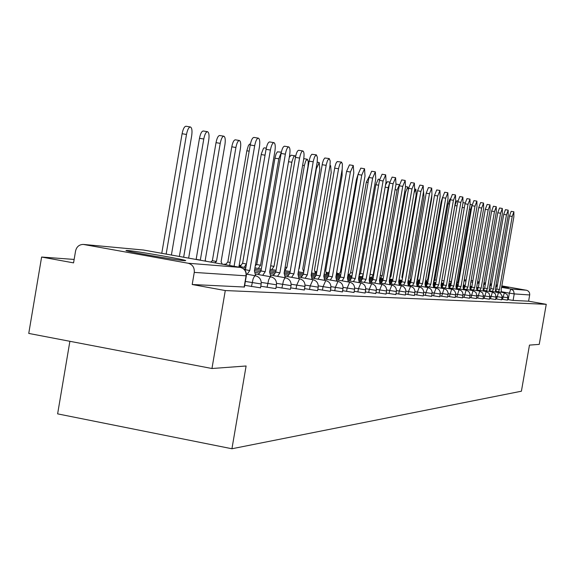 <?xml version="1.0" encoding="UTF-8"?>
<svg xmlns="http://www.w3.org/2000/svg" width="575" height="575" viewBox="0 0 575 575"><rect width="100%" height="100%" fill="white"/><g stroke="black" fill="none" stroke-linecap="round" stroke-linejoin="round"><path stroke-width="0.86" d="M501.759 299.223L507.438 300.107M495.751 298.907L501.601 299.812M489.541 298.576L495.578 299.518M483.137 298.238L489.368 299.201M476.524 297.886L482.957 298.885M469.682 297.519L476.33 298.554M462.616 297.146L469.488 298.217M455.299 296.757L462.408 297.864M447.724 296.355L455.091 297.498M439.882 295.931L447.587 297.146M431.753 295.5L439.738 296.779L440.22 294.012L432.17 292.718M423.322 295.047L431.602 296.355M414.568 294.58L423.164 295.952L423.66 293.092L414.992 291.69M405.483 294.091L414.41 295.521L414.913 292.603L405.907 291.151M396.031 293.581L405.317 295.047M386.206 293.056L395.859 294.58M375.978 292.502L386.026 294.084M365.319 291.928L375.791 293.581M354.207 291.324L365.125 293.049M342.614 290.691L354.006 292.495M330.496 290.037L342.405 291.913M317.831 289.347L330.28 291.309M304.57 288.621L317.601 290.677M290.677 287.859L304.333 290.016M276.101 287.062L290.425 289.326M260.791 286.221L275.835 288.6M244.698 285.329L260.518 287.831M128.053 250.549L126.543 250.47C119.816 250.319 174.441 259.972 183.971 260.612L185.251 260.669C191.238 260.698 138.46 251.368 128.053 250.549M477.552 282.224L479.191 282.569M483.863 283.453L485.408 283.741M489.986 284.56L491.452 284.812M495.938 285.588L497.31 285.825M501.716 286.551L508.659 287.565L501.788 286.149M74.146 259.433L41.616 257.047L73.564 262.876L75.584 250.923C76.619 246.74 79.17 244.576 83.231 244.411L188.154 263.242L240.364 267.411L143.484 250.017L84.144 244.512M69.884 341.306L57.622 413.871L231.933 448.759L246.107 365.995L211.959 368.51L225.278 290.555L546.25 304.319L539.242 344.382L529.467 345.101L521.403 391.216L231.933 448.759M211.959 368.51L28.75 333.421L41.616 257.047M497.397 285.358L496.024 285.114M491.532 284.33L490.073 284.079M485.487 283.303L483.927 283.051M479.234 282.311L477.573 282.088M501.831 285.89L526.865 290.332L528.432 291.216L529.46 292.704L529.755 294.493L528.612 301.185L513.094 300.416L507.588 299.532M471.112 280.471L472.866 280.78M477.652 281.628L479.298 281.915M483.985 282.742L485.537 283.015M490.116 283.827L491.575 284.079M496.067 284.869L497.44 285.114M528.612 301.185L546.25 304.319M246.323 275.835L194.264 272.406L192.201 284.517L225.278 290.555M194.264 272.406C194.623 267.583 192.582 264.529 188.154 263.242M192.201 284.517L244.411 287.026M229.633 265.478L250.218 145.001C251.203 140.106 252.454 137.576 253.97 137.425L258.333 138.144M238.869 267.138L259.404 147.035C260.116 141.968 259.792 139.013 258.419 138.158C256.91 138.316 255.667 140.839 254.682 145.741L234.083 266.283M171.4 255.027L191.676 135.822C192.366 130.791 191.957 127.844 190.44 126.974C188.794 127.097 187.479 129.591 186.494 134.457L166.153 254.085M161.769 253.302L182.095 133.731C183.08 128.872 184.403 126.378 186.056 126.248L190.347 126.96M255.645 275.799L254.416 270.882L274.893 151.29C275.59 146.345 275.288 143.47 273.988 142.65C272.557 142.808 271.364 145.274 270.401 150.053L249.787 270.53L247.149 274.261M244.727 269.927L245.446 269.747L266.045 149.335C267.001 144.555 268.202 142.09 269.639 141.932L273.908 142.636M249.787 270.53L245.446 269.747M270.782 276.791L269.625 272.04L289.627 155.329C290.317 150.513 290.044 147.71 288.808 146.92C287.442 147.078 286.293 149.493 285.358 154.157L265.219 271.702L262.696 275.339M258.434 274.57L260.971 270.94L281.096 153.453C282.03 148.788 283.18 146.381 284.56 146.215L288.808 146.92M265.219 271.702L260.971 270.94M188.65 258.125L208.711 140.322C209.393 135.412 209.005 132.545 207.568 131.704C206.001 131.833 204.736 134.277 203.78 139.013L183.655 257.226M179.371 256.457L199.482 138.302C200.445 133.565 201.71 131.129 203.284 130.999L207.482 131.689M195.593 259.368L199.777 260.123M206.138 261.266L205.174 260.475L224.933 144.598C225.594 139.811 225.242 137.015 223.876 136.203C222.381 136.347 221.167 138.726 220.232 143.355L200.337 260.058M196.154 259.303L216.028 142.657C216.969 138.036 218.184 135.65 219.686 135.513L223.876 136.203M285.207 277.747L284.122 273.139L303.672 159.189C304.348 154.488 304.096 151.75 302.924 150.988C301.616 151.153 300.509 153.511 299.604 158.067L279.917 272.823L277.502 276.367M273.333 275.619L275.77 272.076L295.435 157.377C296.341 152.821 297.455 150.463 298.763 150.298L302.924 150.988M279.917 272.823L275.77 272.076M298.971 278.659L297.951 274.189L317.206 162.021L317.407 157.406L316.387 154.869L314.647 156.709L313.339 160.971L293.94 273.887L291.618 277.344M287.543 276.611L289.879 273.161L309.436 159.483L310.572 156.033L311.851 154.28L316.387 154.869M293.94 273.887L289.879 273.161M312.117 279.536L311.154 275.195L329.993 165.55L330.208 161.043L329.238 158.571L327.57 160.375L326.305 164.551L307.323 274.908L305.095 278.278M301.106 277.56L303.348 274.196L322.482 163.099L323.581 159.713L324.817 157.996L329.238 158.571M307.323 274.908L303.348 274.196M210.673 262.078L212.369 260.705L216.459 261.438L214.77 262.811M222.331 264.169L221.073 261.841L240.393 148.673C241.047 144.009 240.717 141.278 239.416 140.494C237.985 140.638 236.821 142.974 235.908 147.495L216.459 261.438M212.369 260.705L231.797 146.812C232.71 142.291 233.881 139.962 235.319 139.818L239.416 140.494M225.587 264.752L227.693 262.035L230.151 262.459M227.837 262.042L246.84 150.772L248.357 145.727L249.457 144.181L250.42 143.958M240.213 266.635L242.47 263.307L246.423 264.004L244.152 267.346M242.607 263.321L261.359 153.755L263.472 148.357L264.241 147.847L266.268 148.149M324.681 280.377L323.783 276.158L342.226 168.928L342.384 163.947L341.528 162.114L339.918 163.889L338.689 167.972L320.117 275.878L317.975 279.17M314.072 278.473L316.221 275.181L334.952 166.549L336.016 163.235L337.202 161.553L341.528 162.114M320.117 275.878L316.221 275.181M255.3 265.707L256.601 264.529L260.576 265.226L258.283 268.475M281.283 152.447L278.796 158.808L260.576 265.226M256.73 264.543L275.087 157.385L276.115 153.892L277.387 151.85L281.355 152.145M336.713 281.175L335.865 277.078L353.798 172.946L353.28 165.499L350.398 172.011L332.357 276.805L330.294 280.025M326.471 279.342L328.541 276.129L346.574 171.379L349.463 164.867L353.28 165.499M332.357 276.805L328.541 276.129M273.887 266.369L270.696 265.801L274.016 266.383L271.81 269.553M295.579 156.608L294.688 155.818L293.732 156.644L292.007 161.489L274.016 266.383M289.297 157.277L291.137 155.192L294.903 155.818M348.242 281.944L347.437 277.955L365.01 176.022L364.536 168.748L361.754 175.131L344.073 277.696L342.089 280.844M338.344 280.176L340.335 277.035L358.002 174.505L360.798 168.123L364.536 168.748M344.073 277.696L340.335 277.035M285.143 267.174L286.889 267.49L284.769 270.588M290.792 267.835L307.97 166.506L308.265 161.546L307.316 159.246L305.713 160.928L304.376 165.557L286.889 267.49M359.289 282.684L358.534 278.796L375.755 178.976L375.331 171.853L372.636 178.113L355.307 278.552L353.395 281.628M349.722 280.974L351.641 277.897L368.956 177.502L371.658 171.249L375.331 171.853M355.307 278.552L351.641 277.897M303.715 272.068L302.773 268.848L319.815 169.632L319.218 162.531L316.372 168.727L299.23 268.547M369.897 283.396L369.179 279.608L386.069 181.808L385.681 174.843L383.072 180.981L366.088 279.371L364.241 282.382M360.633 281.736L362.487 278.731L379.464 180.377L382.088 174.239L385.681 174.843M366.088 279.371L362.487 278.731M315.33 273.643L314.475 269.855L331.193 172.637L330.639 165.686L329.921 166.038M380.082 284.079L379.407 280.384L395.974 184.525L395.622 177.704L393.092 183.734L376.431 280.162L374.648 283.108M371.112 282.476L372.902 279.529L389.555 183.138L392.092 177.114L395.622 177.704M376.431 280.162L372.902 279.529M326.528 274.512L325.716 270.818L342.118 175.519L342.154 169.373M389.872 284.733L389.232 281.132L405.49 187.134L405.181 180.457L402.723 186.372L386.378 280.916L384.653 283.798M381.182 283.18L382.914 280.298L399.244 185.797L401.717 179.882L405.181 180.457M386.378 280.916L382.914 280.298M337.295 275.353L336.77 271.803M328.117 273.714L329.41 271.062M399.294 285.365L398.691 281.851L414.647 189.649L414.367 183.109L411.98 188.916L395.938 281.642L394.27 284.474M390.863 283.863L392.538 281.038L408.573 188.348L410.967 182.541L414.367 183.109M395.938 281.642L392.538 281.038M340.537 271.781L341.219 271.903L340.436 271.774L356.414 179.616L357.981 174.642M338.754 274.57L340.436 271.774M408.358 285.976L407.79 282.541L423.459 192.064L423.207 185.653L420.893 191.36L405.138 282.339L403.528 285.114M400.178 284.517L401.803 281.75L417.543 190.799L419.865 185.1L423.207 185.653M405.138 282.339L401.803 281.75M350.721 272.665L352.489 272.974L350.621 272.651L366.311 182.218L369.121 176.633M348.989 275.396L350.621 272.651M417.098 286.566L416.552 283.209L431.947 194.4L431.724 188.111L429.475 193.717L414 283.015L412.44 285.732M409.156 285.15L410.723 282.433L426.183 193.164L428.44 187.565L431.724 188.111M414 283.015L410.723 282.433M359.123 275.389L360.432 273.499L363.307 274.002M363.256 274.304L362.106 276.769M360.525 273.513L375.849 184.733L378.221 179.177L379.644 179.414M425.514 287.133L425.004 283.856L440.127 196.643L439.933 190.476L437.747 195.989L422.546 283.669L421.029 286.336M417.802 285.753L419.319 283.094L434.513 195.45L436.705 189.937L439.933 190.476M422.546 283.669L419.319 283.094M373.082 274.886L370.092 274.354L373.175 274.893L371.558 277.524M389.534 183.231L388.233 187.687L373.175 274.893M385.53 184.906L387.349 181.693L389.757 182.095M433.643 287.68L433.155 284.474L448.018 198.806L447.853 192.762L445.718 198.181L430.783 284.294L429.317 286.911M426.14 286.343L427.613 283.727L442.542 197.642L444.676 192.23L447.853 192.762M430.783 284.294L427.613 283.727M382.152 275.662L380.276 275.332L382.238 275.669L380.679 278.257M399.452 184.733L397.045 190.009L382.238 275.669M396.038 184.115L399.287 184.64M441.485 288.204L441.025 285.071L455.637 200.898L455.493 194.961L453.416 200.294L438.732 284.898L437.309 287.464M434.183 286.911L435.613 284.345L450.29 199.769L452.374 194.436L455.493 194.961M438.732 284.898L435.613 284.345M390.907 276.417L390.073 276.266L390.993 276.424L389.764 278.084M408.329 189.728L407.732 186.968L405.548 192.251L390.993 276.424M449.061 288.722L448.622 285.646L462.99 202.917L462.868 197.088L460.848 202.328L446.408 285.48L445.028 288.003M441.952 287.457L443.339 284.934L457.772 201.811L459.799 196.571L462.868 197.088M446.408 285.48L443.339 284.934M402.407 278.228L401.882 277.358L416.128 195.047L415.883 189.225L414.101 192.769M456.378 289.218L455.961 286.206L470.098 204.873L469.998 199.144L468.028 204.305L453.826 286.041L452.482 288.521M449.456 287.982L450.807 285.509L465.003 203.794L466.979 198.634L469.998 199.144M453.826 286.041L450.807 285.509M410.485 281.06L409.968 278.048L423.983 197.117L423.559 191.439M463.457 289.692L463.062 286.745L476.97 206.756L476.891 201.128L474.972 206.209L460.992 286.587L459.691 289.024M456.715 288.499L458.023 286.062L471.989 205.706L473.922 200.632L476.891 201.128M460.992 286.587L458.023 286.062M418.277 281.671L417.788 278.724L431.581 199.123L431.882 194.767M470.307 290.159L469.933 287.27L483.625 208.581L483.561 203.047L481.685 208.049L467.928 287.119L466.663 289.512M463.73 288.988L465.01 286.602L478.752 207.553L480.635 202.558L483.561 203.047M467.928 287.119L465.01 286.602M425.823 282.26L425.723 279.716M418.902 281.031L420.088 278.681M476.934 290.605L476.582 287.773L490.058 210.349L490.015 204.908L488.182 209.832L474.641 287.629L473.412 289.98M470.522 289.469L471.766 287.119L485.293 209.35L487.133 204.427L490.015 204.908M474.641 287.629L471.766 287.119M426.377 281.635L427.628 279.306L428.353 279.428M427.699 279.313L441.118 201.911L442.599 197.311M483.359 291.043L483.022 288.262L496.29 212.06L496.261 206.713L494.471 211.564L481.146 288.125L479.938 290.433M477.099 289.929L478.307 287.622L491.632 211.083L493.429 206.238L496.261 206.713M481.146 288.125L478.307 287.622M434.901 279.939L436.332 280.19L434.837 279.932L448.119 203.758L450.002 198.95L450.426 199.022M433.622 282.224L434.837 279.932M489.584 291.46L489.26 288.736L502.334 213.72L502.32 208.459L500.573 213.232L487.442 288.6L486.27 290.878M483.474 290.382L484.646 288.104L497.77 212.764L499.524 207.985L502.32 208.459M487.442 288.6L484.646 288.104M441.887 280.543L444.037 280.923L441.823 280.535L454.904 205.541L456.744 200.804L457.923 201.006M443.857 281.98L443.411 283.281M495.614 291.87L495.312 289.196L508.185 215.323L508.185 210.148L506.482 214.856L493.544 289.067L492.408 291.302M501.652 299.848L502.076 295.996L500.308 293.142L489.634 290.813L490.791 288.578L503.722 214.389L505.432 209.688L508.185 210.148M493.544 289.067L490.791 288.578M451.317 281.599L449.384 281.261L451.382 281.606L450.168 283.82M464.686 205.606L451.382 281.606M463.026 202.695L465.168 202.925M501.465 292.272L501.177 289.642L513.863 216.883L513.878 211.787L512.21 216.43L499.467 289.512L498.353 291.719M495.672 291.108L496.757 289.038L509.493 215.97L511.168 211.334L513.878 211.787M499.467 289.512L496.757 289.038M457.851 282.16L456.701 281.958L457.908 282.167L456.73 284.352M472.161 204.829L470.558 209.408L457.908 282.167M507.488 300.136L507.897 297.793L502.133 296.865M502.478 299.352L504.376 292.79L495.664 291.245M502.068 297.469L496.124 296.513M496.556 299.05L498.511 292.387M495.636 299.546L496.06 297.131L489.922 296.147M490.453 298.734L492.444 291.971L483.41 290.368M489.426 299.237L489.857 296.786L483.518 295.766M484.15 298.418L486.184 291.547L476.991 289.915M483.014 298.921L483.453 296.427L476.905 295.377M477.638 298.087L479.73 291.101L470.357 289.441M476.395 298.59L476.84 296.06L470.077 294.975M470.918 297.742L473.038 290.641L463.515 288.952M470.005 295.665L463.012 294.551M463.975 297.39L466.138 290.174L456.435 288.449M462.48 297.9L462.94 295.284L455.702 294.12M456.787 297.023L459.022 289.685L449.118 287.924M455.163 297.541L455.623 294.874L448.133 293.667M449.355 296.643L451.648 289.182L441.543 287.385M447.587 297.167L448.054 294.45L440.292 293.2M441.658 296.247L444.008 288.657L433.701 286.824M433.687 295.845L434.168 293.077L436.102 288.118L425.579 286.242M431.602 296.369L432.091 293.559L423.739 292.215M425.421 295.421L425.91 292.603L427.901 287.558L417.155 285.646M416.853 294.989L417.349 292.114L419.391 286.975L408.423 285.02M407.955 294.537L408.458 291.604L410.564 286.372L399.352 284.373M405.828 292.071L396.47 290.583M398.712 294.062L399.23 291.079L401.372 285.739L389.936 283.698M396.383 291.539L386.644 289.994M389.11 293.573L389.634 290.533L391.87 285.092L380.14 282.993M386.565 290.993L376.424 289.383M379.112 293.063L379.651 289.958L381.958 284.409L369.955 282.268M376.338 290.418L365.772 288.743M368.712 292.531L369.258 289.369L371.637 283.705L359.353 281.513M365.686 289.822L354.66 288.075M357.866 291.978L358.426 288.751L360.884 282.972L348.299 280.715M354.574 289.203L343.067 287.371M346.56 291.403L347.135 288.104L349.679 282.203L336.777 279.896M342.98 288.549L330.956 286.637M334.765 290.806L335.34 287.428L337.978 281.405L324.746 279.033M330.869 287.874L318.291 285.876M322.431 290.174L323.028 286.724L325.752 280.564L312.175 278.127M318.205 287.162L305.037 285.071M309.537 289.52L310.148 285.991L312.973 279.694L299.029 277.186M304.951 286.415L291.144 284.223M296.039 288.83L296.664 285.222L299.597 278.774L285.265 276.201M291.058 285.638L276.575 283.338M281.894 288.111L283.425 280.852L284.618 278.422L285.581 277.818L270.832 275.166M276.489 284.819L261.273 282.404M267.052 287.356L268.626 279.917L269.862 277.43L270.875 276.812L255.695 274.081M261.179 283.964L245.36 281.448M251.462 286.558L253.086 278.933L254.373 276.388L255.429 275.756L246.409 274.131M508.221 299.64L509.357 293.128L501.515 291.741M490.001 289.699L489.641 289.635M484.085 288.657L483.302 288.513M478.22 287.615L476.661 287.342M471.874 286.494L470.12 286.185M465.232 285.315L463.371 284.984M464.111 280.737L465.966 281.067M470.86 281.93L472.614 282.239M477.401 283.08L479.047 283.374M483.726 284.201L485.278 284.474M489.864 285.286L491.323 285.538M495.808 286.336L497.181 286.573M501.58 287.349L510.816 288.981L526.42 290.224M466.16 279.96L464.277 279.788L466.16 279.953M225.752 264.342L225.364 264.716M240.688 265.377L239.567 266.52M316.466 271.637L315.416 272.528M327.362 272.543L326.571 273.067M337.841 273.412L337.324 273.628M244.138 287.09L246.057 275.885C246.388 271.422 244.49 268.597 240.364 267.411L240.494 267.433M513.094 300.416L514.223 293.911L509.357 293.128L510.816 288.981L513.533 290.727L514.223 293.911L529.697 294.953M83.878 244.468L143.621 250.046M254.682 145.741L250.218 145.001M182.095 133.731L186.494 134.457M249.636 270.516L245.288 269.74M270.401 150.053L266.045 149.335M265.075 271.695L260.827 270.933M285.358 154.157L281.096 153.453M199.482 138.302L203.78 139.013M195.996 259.296L200.179 260.044M216.028 142.657L220.232 143.355M279.781 272.809L275.626 272.068M299.604 158.067L295.435 157.377M293.811 273.88L289.743 273.147M313.181 161.798L309.106 161.122M307.201 274.893L303.219 274.182M326.154 165.356L322.158 164.694M212.211 260.698L216.308 261.431M231.797 146.812L235.908 147.495M227.693 262.035L230.151 262.473M246.84 150.772L249.169 151.16M242.47 263.307L246.395 264.011M261.208 154.553L265.039 155.192M319.995 275.871L316.099 275.173M338.546 168.763L334.636 168.108M256.601 264.529L260.439 265.219M274.943 158.168L278.796 158.808M332.242 276.798L328.426 276.115M350.398 172.011L346.574 171.379M288.535 161.704L291.863 162.258M343.965 277.689L340.228 277.021M361.754 175.131L358.002 174.505M285.143 267.188L286.767 267.476M302.63 165.269L304.376 165.557M355.206 278.544L347.573 277.186M372.636 178.113L368.956 177.502M365.988 279.364L362.387 278.724M383.072 180.981L379.464 180.377M376.338 280.154L372.808 279.522M393.092 183.734L389.555 183.138M386.285 280.909L382.821 280.291M402.723 186.372L399.244 185.797M395.852 281.635L392.445 281.031M411.98 188.916L408.573 188.348M356.414 179.616L357.104 179.731M405.052 282.339L401.709 281.743M420.893 191.36L417.543 190.799M366.311 182.218L368.093 182.519M413.921 283.008L410.636 282.426M429.475 193.717L426.183 193.164M360.432 273.499L363.307 274.009M375.849 184.733L378.63 185.2M422.467 283.662L419.24 283.087M437.747 195.989L434.513 195.45M385.142 187.17L388.233 187.687M430.704 284.287L427.534 283.727M445.718 198.181L442.542 197.642M395.082 189.678L397.045 190.009M438.653 284.891L435.541 284.338M453.416 200.294L450.29 199.769M404.628 192.1L405.548 192.251M446.337 285.473L443.268 284.934M460.848 202.328L457.772 201.811M453.754 286.041L450.735 285.502M468.028 204.305L465.003 203.794M460.927 286.587L457.959 286.055M474.972 206.209L471.989 205.706M467.863 287.112L464.938 286.594M481.685 208.049L478.752 207.553M474.583 287.622L471.701 287.112M488.182 209.832L485.293 209.35M427.628 279.306L428.353 279.436M441.118 201.911L441.78 202.026M481.081 288.118L478.249 287.615M494.471 211.564L491.632 211.083M448.119 203.758L449.557 203.996M487.384 288.6L484.588 288.104M500.573 213.232L497.77 212.764M454.904 205.541L457.06 205.908M493.487 289.06L490.734 288.571M506.482 214.856L503.722 214.389M462.214 207.395L464.219 207.733M499.409 289.512L496.699 289.031M512.21 216.43L509.493 215.97M469.344 209.207L470.558 209.408M260.511 287.888L261.172 284.014C261.496 279.687 259.584 276.934 255.429 275.756M275.827 288.65L276.474 284.869C276.791 280.65 274.929 277.962 270.875 276.812M290.418 289.369L291.051 285.682C291.36 281.563 289.534 278.94 285.581 277.818M304.326 290.059L304.944 286.458C305.246 282.433 303.463 279.874 299.597 278.774M317.594 290.72L318.198 287.198C318.493 283.267 316.753 280.765 312.973 279.694M330.273 291.345L330.862 287.91C331.15 284.057 329.446 281.613 325.752 280.564M342.398 291.949L342.973 288.585C343.261 284.819 341.593 282.426 337.978 281.405M354.006 292.524L354.574 289.232C354.847 285.545 353.215 283.202 349.679 282.203M365.125 293.077L365.678 289.85C365.952 286.242 364.349 283.949 360.884 282.972M375.791 293.602L376.33 290.447C376.596 286.911 375.029 284.668 371.637 283.705M386.026 294.113L386.558 291.015C386.817 287.558 385.286 285.351 381.958 284.409M395.859 294.601L396.383 291.568C396.635 288.168 395.133 286.012 391.87 285.092M405.31 295.068L405.9 291.482L405.504 289.074L403.636 286.688L401.4 285.739M469.559 298.252L470.07 295.147L469.725 293.063L468.517 291.331L466.16 290.174M255.537 272.413L259.009 273.039M243.397 268.683L245.561 269.071M254.452 270.667L259.799 271.63M270.696 273.585L273.873 274.153M225.86 264.083L223.316 264.349M238.992 266.419L245.805 267.641M254.696 269.237L261.072 270.379M269.646 271.918L274.606 272.809M285.143 274.699L288.046 275.217M240.709 265.327L239.186 265.298M254.933 267.871L261.302 269.014M269.883 270.552L275.849 271.616M284.129 273.103L288.722 273.93M298.928 275.756L301.588 276.23M270.106 269.244L276.072 270.315M284.352 271.795L289.937 272.794M298.339 274.304L302.213 274.994M312.088 276.762L314.518 277.2M284.567 270.552L290.152 271.551M298.159 272.981L303.392 273.923M311.621 275.389L315.1 276.014M324.674 277.725L326.895 278.127M298.36 271.788L303.6 272.723M311.341 274.11L316.257 274.987M324.286 276.424L327.441 276.985M336.72 278.645L338.74 279.012M311.542 272.967L316.451 273.844M323.948 275.181L328.562 276.007M336.389 277.409L339.25 277.919M348.256 279.529L350.103 279.86M315.373 272.521L316.638 272.751M324.135 274.088L328.749 274.908M336.016 276.208L340.342 276.978M347.976 278.343L350.577 278.81M359.31 280.37L360.992 280.665M316.825 271.695L315.337 271.544M326.571 273.441L328.929 273.858M336.195 275.152L340.529 275.928M359.073 279.234L361.445 279.658M369.926 281.175L371.457 281.448M328.454 272.73L326.535 272.449M337.338 274.318L340.702 274.915M347.746 276.173L351.814 276.898M358.649 278.12L362.214 278.753M369.718 280.09L371.881 280.478M380.118 281.944L381.505 282.196M339.07 273.628L337.309 273.341M347.911 275.202L351.986 275.928M358.822 277.15L362.645 277.826M369.287 279.012L372.557 279.594M379.938 280.909L381.908 281.261M389.915 282.692L391.173 282.914M414.913 292.603L414.791 290.21L414.022 288.585L412.764 287.299L410.564 286.372M348.076 274.268L349.298 274.491M358.98 276.216L362.803 276.891M369.445 278.077L373.046 278.717M379.493 279.867L382.519 280.406M389.764 281.692L391.553 282.016M399.345 283.403L400.473 283.604M423.66 293.092L423.674 291.324L422.79 289.146L421.547 287.888L419.391 286.975M369.603 277.179L373.204 277.818M379.651 278.968L383.036 279.572M389.311 280.686L392.107 281.182M399.208 282.447L400.832 282.735M408.415 284.086L409.436 284.266M432.091 293.559L431.976 291.259L431.236 289.685L430.014 288.449L427.901 287.558M379.802 278.099L383.187 278.702M389.462 279.817L392.653 280.384M398.755 281.47L401.343 281.93M408.3 283.173L409.774 283.432M417.155 284.747L418.068 284.905M440.22 294.012L440.105 291.748L439.372 290.21L438.179 288.995L436.102 288.118M389.606 278.983L392.797 279.551M398.899 280.636L401.903 281.168M407.84 282.224L410.248 282.656M417.055 283.863L418.392 284.1M425.579 285.38L426.391 285.523M448.054 294.45L448.069 292.776L447.228 290.713L446.056 289.52L444.008 288.657M399.036 279.831L402.04 280.363M407.984 281.419L410.809 281.923M416.602 282.95L418.83 283.346M425.493 284.532L426.7 284.747M433.708 285.991L434.427 286.12M455.623 294.874L455.637 293.228L454.811 291.202L453.661 290.03L451.648 289.182M408.121 280.643L410.945 281.146M416.731 282.174L419.398 282.648M425.04 283.647L427.11 284.014M433.629 285.171L434.722 285.365M441.55 286.58L442.189 286.695M462.94 295.284L462.832 293.135L462.135 291.676L461.006 290.519L459.022 289.685M410.528 280.298L411.075 280.392M416.868 281.419L419.527 281.894M425.169 282.893L427.678 283.338M433.183 284.316L435.103 284.661M441.485 285.789L442.463 285.969M449.125 287.148L449.686 287.248M410.528 279.551L411.197 279.666M418.327 280.931L419.649 281.168M425.299 282.167L427.807 282.613M433.306 283.59L435.67 284.007M441.039 284.963L442.822 285.279M449.068 286.386L449.945 286.544M456.449 287.694L456.931 287.78M476.84 296.06L476.064 292.567L473.052 290.641M418.327 280.212L419.118 280.348M425.867 281.549L427.929 281.915M433.428 282.886L435.793 283.31M441.162 284.258L443.39 284.654M448.629 285.588L450.283 285.876M456.399 286.961L457.183 287.105M463.529 288.226L463.939 288.298M483.453 296.427L482.691 292.991L479.73 291.101M425.874 280.852L426.585 280.974M433.55 282.21L435.908 282.627M441.284 283.583L443.505 283.978M448.752 284.905L450.843 285.279M455.968 286.185L457.499 286.458M463.486 287.522L464.183 287.644M489.857 296.786L489.102 293.401L486.184 291.547M441.399 282.922L443.62 283.317M448.867 284.244L450.958 284.618M456.083 285.523L458.059 285.876M463.234 286.796L464.478 287.018M470.343 288.053L470.954 288.161M496.06 297.131L495.319 293.803L492.444 291.971M448.974 283.612L451.073 283.985M456.191 284.891L458.167 285.236M463.17 286.127L465.031 286.458M470.142 287.363L471.241 287.558M476.977 288.571L477.516 288.664M456.298 284.273L458.275 284.625M463.277 285.509L465.139 285.84M470.034 286.702L471.78 287.011M476.812 287.902L477.782 288.075M483.41 289.074L483.87 289.153M507.897 297.793L507.179 294.565L504.39 292.79M244.397 287.09L246.316 275.892C246.646 271.45 244.684 268.626 240.422 267.418L143.074 249.96M303.758 158.657L307.316 159.246M317.177 162.193L319.218 162.531M329.993 165.578L330.639 165.686M405.576 186.609L407.732 186.968M414.74 189.031L415.883 189.225M470.17 204.441L472.168 204.779"/></g></svg>
